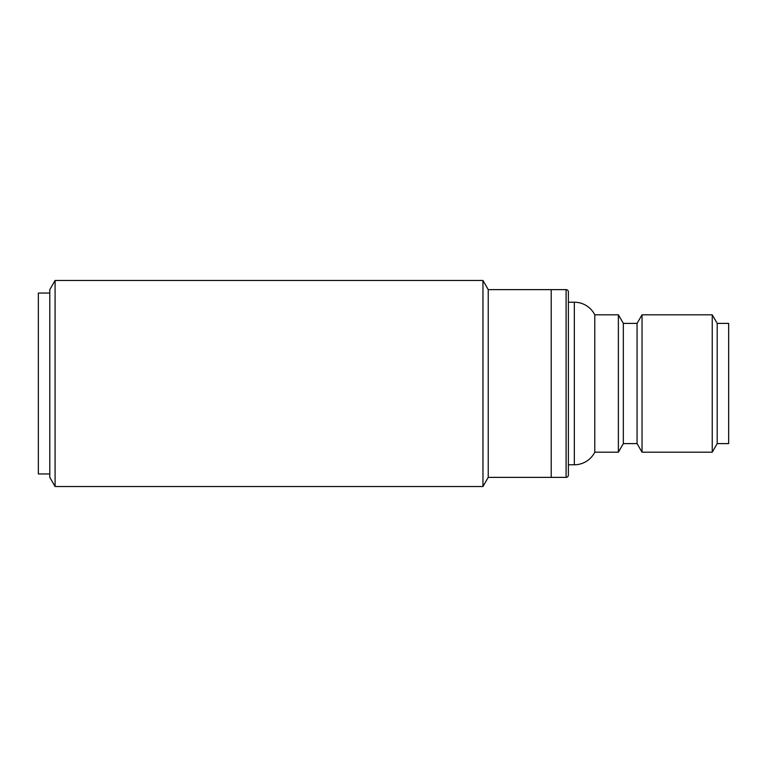 <?xml version="1.0" encoding="UTF-8"?>
<svg xmlns="http://www.w3.org/2000/svg" width="767" height="767" viewBox="0 0 767 767"><rect width="100%" height="100%" fill="white"/><g stroke="black" fill="none" stroke-linecap="round" stroke-linejoin="round"><path stroke-width="1.15" d="M49.797 293.061L38.35 293.061L38.35 473.939L49.797 473.939M568.385 302.217L574.33 302.217A22.895 22.895 0 0 1 594.78 314.815L594.78 452.185L618.375 452.185L618.375 314.815L623.331 323.396L623.331 443.604L637.07 443.604L642.027 452.185L712.246 452.185L712.246 314.815L642.027 314.815L642.027 452.185M568.385 464.783L574.33 464.783A22.895 22.895 0 0 0 594.78 452.185M566.094 289.629A2.291 2.291 0 0 1 568.385 291.92L568.385 475.08A2.291 2.291 0 0 1 566.094 477.371L551.214 477.371L551.214 289.629L551.214 477.371L488.243 477.371L482.961 486.527L482.961 280.473L488.243 289.629L566.094 289.629L566.094 477.371M623.331 323.396L637.07 323.396L637.07 443.604M637.07 323.396L642.027 314.815M712.246 452.185L717.203 443.604L717.203 323.396L712.246 314.815M717.203 443.604L728.65 443.604L728.65 323.396L717.203 323.396M623.331 443.604L618.375 452.185M594.78 314.815L618.375 314.815M55.09 486.527L49.797 477.371L49.797 289.629L55.09 280.473L55.09 486.527L482.961 486.527M488.243 477.371L488.243 289.629M574.33 302.217L574.33 464.783M55.09 280.473L482.961 280.473"/></g></svg>
